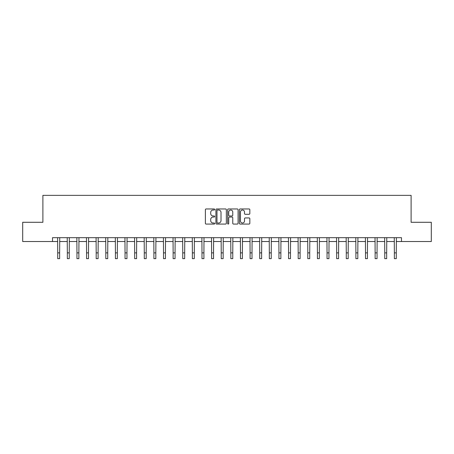 <?xml version="1.0" encoding="UTF-8"?>
<svg xmlns="http://www.w3.org/2000/svg" width="454" height="454" viewBox="0 0 454 454"><rect width="100%" height="100%" fill="white"/><g stroke="black" fill="none" stroke-linecap="round" stroke-linejoin="round"><path stroke-width="0.68" d="M214.691 209.493A0.528 0.528 0 0 0 214.157 208.965L206.133 208.965A0.755 0.755 0 0 0 205.378 209.72L205.378 223.311A0.755 0.755 0 0 0 206.133 224.066L214.157 224.066A0.528 0.528 0 0 0 214.691 223.538A0.528 0.528 0 0 0 214.157 223.01L213.119 223.01A2.418 2.418 0 0 1 210.707 220.593L210.707 219.464A2.418 2.418 0 0 1 213.119 217.046L214.157 217.046A0.528 0.528 0 0 0 214.691 216.518A0.528 0.528 0 0 0 214.157 215.985L213.119 215.985A2.418 2.418 0 0 1 210.707 213.567L210.707 212.438A2.418 2.418 0 0 1 213.119 210.02L214.157 210.02A0.528 0.528 0 0 0 214.691 209.493M249.076 214.288A0.755 0.755 0 0 0 249.831 213.533L249.831 209.72A0.755 0.755 0 0 0 249.076 208.965L240.16 208.965A0.755 0.755 0 0 0 239.406 209.72L239.406 223.311A0.755 0.755 0 0 0 240.16 224.066L249.076 224.066A0.755 0.755 0 0 0 249.831 223.311L249.831 218.709A0.755 0.755 0 0 0 249.076 217.948L245.262 217.948A0.755 0.755 0 0 0 244.502 218.709L244.502 220.99A2.02 2.02 0 0 1 242.481 223.01A2.02 2.02 0 0 1 240.461 220.99L240.461 212.041A2.02 2.02 0 0 1 242.481 210.02A2.02 2.02 0 0 1 244.502 212.041L244.502 213.533A0.755 0.755 0 0 0 245.262 214.288L249.076 214.288M52.516 241.522L22.7 241.522L22.7 222.284L42.897 222.284L42.897 195.356L411.103 195.356L411.103 222.284L431.3 222.284L431.3 241.522L401.484 241.522L401.484 237.675L52.516 237.675L52.516 241.522L57.709 241.522M226.342 209.72A0.755 0.755 0 0 0 225.581 208.965L216.672 208.965A0.755 0.755 0 0 0 215.917 209.72L215.917 223.311A0.755 0.755 0 0 0 216.672 224.066L225.581 224.066A0.755 0.755 0 0 0 226.342 223.311L226.342 209.72M228.419 208.965L237.328 208.965A0.755 0.755 0 0 1 238.083 209.72L238.083 223.311A0.755 0.755 0 0 1 237.328 224.066L233.515 224.066A0.755 0.755 0 0 1 232.76 223.311L232.76 217.801A0.755 0.755 0 0 0 232.005 217.046L229.474 217.046A0.755 0.755 0 0 0 228.72 217.801L228.72 223.538A0.528 0.528 0 0 1 228.192 224.066A0.528 0.528 0 0 1 227.658 223.538L227.658 209.72A0.755 0.755 0 0 1 228.419 208.965M59.633 241.522L67.328 241.522M69.252 241.522L76.947 241.522M78.871 241.522L86.566 241.522M88.49 241.522L96.186 241.522M98.109 241.522L105.805 241.522M107.729 241.522L115.424 241.522M117.348 241.522L125.043 241.522M126.967 241.522L134.662 241.522M136.586 241.522L144.281 241.522M146.205 241.522L153.9 241.522M155.824 241.522L163.519 241.522M165.443 241.522L173.133 241.522M175.057 241.522L182.752 241.522M184.676 241.522L192.371 241.522M194.295 241.522L201.99 241.522M203.914 241.522L211.609 241.522M213.533 241.522L221.229 241.522M223.152 241.522L230.848 241.522M232.771 241.522L240.467 241.522M242.391 241.522L250.086 241.522M252.01 241.522L259.705 241.522M261.629 241.522L269.324 241.522M271.248 241.522L278.943 241.522M280.867 241.522L288.557 241.522M290.481 241.522L298.176 241.522M300.1 241.522L307.795 241.522M309.719 241.522L317.414 241.522M319.338 241.522L327.033 241.522M328.957 241.522L336.652 241.522M338.576 241.522L346.271 241.522M348.195 241.522L355.891 241.522M357.814 241.522L365.51 241.522M367.434 241.522L375.129 241.522M377.053 241.522L384.748 241.522M386.672 241.522L394.367 241.522M396.291 241.522L401.484 241.522M217.5 210.02A0.528 0.528 0 0 0 216.972 210.548L216.972 222.483A0.528 0.528 0 0 0 217.5 223.01L218.595 223.01A2.418 2.418 0 0 0 221.013 220.593L221.013 212.438A2.418 2.418 0 0 0 218.595 210.02L217.5 210.02M232.76 212.08A2.02 2.02 0 0 0 230.74 210.06A2.02 2.02 0 0 0 228.72 212.08L228.72 215.23A0.755 0.755 0 0 0 229.474 215.985L232.005 215.985A0.755 0.755 0 0 0 232.76 215.23L232.76 212.08M57.618 237.675L57.709 252.872L59.633 252.872L59.729 237.675M57.709 252.872L57.709 258.644L59.633 258.644L59.633 252.872M67.237 237.675L67.328 252.872L69.252 252.872L69.343 237.675M67.328 252.872L67.328 258.644L69.252 258.644L69.252 252.872M76.857 237.675L76.947 252.872L78.871 252.872L78.962 237.675M76.947 252.872L76.947 258.644L78.871 258.644L78.871 252.872M86.476 237.675L86.566 252.872L88.49 252.872L88.581 237.675M86.566 252.872L86.566 258.644L88.49 258.644L88.49 252.872M96.095 237.675L96.186 252.872L98.109 252.872L98.2 237.675M96.186 252.872L96.186 258.644L98.109 258.644L98.109 252.872M105.714 237.675L105.805 252.872L107.729 252.872L107.819 237.675M105.805 252.872L105.805 258.644L107.729 258.644L107.729 252.872M115.333 237.675L115.424 252.872L117.348 252.872L117.438 237.675M115.424 252.872L115.424 258.644L117.348 258.644L117.348 252.872M124.952 237.675L125.043 252.872L126.967 252.872L127.058 237.675M125.043 252.872L125.043 258.644L126.967 258.644L126.967 252.872M134.571 237.675L134.662 252.872L136.586 252.872L136.677 237.675M134.662 252.872L134.662 258.644L136.586 258.644L136.586 252.872M144.19 237.675L144.281 252.872L146.205 252.872L146.296 237.675M144.281 252.872L144.281 258.644L146.205 258.644L146.205 252.872M153.81 237.675L153.9 252.872L155.824 252.872L155.915 237.675M153.9 252.872L153.9 258.644L155.824 258.644L155.824 252.872M163.423 237.675L163.519 252.872L165.443 252.872L165.534 237.675M163.519 252.872L163.519 258.644L165.443 258.644L165.443 252.872M173.042 237.675L173.133 252.872L175.057 252.872L175.153 237.675M173.133 252.872L173.133 258.644L175.057 258.644L175.057 252.872M182.661 237.675L182.752 252.872L184.676 252.872L184.767 237.675M182.752 252.872L182.752 258.644L184.676 258.644L184.676 252.872M192.28 237.675L192.371 252.872L194.295 252.872L194.386 237.675M192.371 252.872L192.371 258.644L194.295 258.644L194.295 252.872M201.899 237.675L201.99 252.872L203.914 252.872L204.005 237.675M201.99 252.872L201.99 258.644L203.914 258.644L203.914 252.872M211.519 237.675L211.609 252.872L213.533 252.872L213.624 237.675M211.609 252.872L211.609 258.644L213.533 258.644L213.533 252.872M221.138 237.675L221.229 252.872L223.152 252.872L223.243 237.675M221.229 252.872L221.229 258.644L223.152 258.644L223.152 252.872M230.757 237.675L230.848 252.872L232.771 252.872L232.862 237.675M230.848 252.872L230.848 258.644L232.771 258.644L232.771 252.872M240.376 237.675L240.467 252.872L242.391 252.872L242.481 237.675M240.467 252.872L240.467 258.644L242.391 258.644L242.391 252.872M249.995 237.675L250.086 252.872L252.01 252.872L252.101 237.675M250.086 252.872L250.086 258.644L252.01 258.644L252.01 252.872M259.614 237.675L259.705 252.872L261.629 252.872L261.72 237.675M259.705 252.872L259.705 258.644L261.629 258.644L261.629 252.872M269.233 237.675L269.324 252.872L271.248 252.872L271.339 237.675M269.324 252.872L269.324 258.644L271.248 258.644L271.248 252.872M278.847 237.675L278.943 252.872L280.867 252.872L280.958 237.675M278.943 252.872L278.943 258.644L280.867 258.644L280.867 252.872M288.466 237.675L288.557 252.872L290.481 252.872L290.577 237.675M288.557 252.872L288.557 258.644L290.481 258.644L290.481 252.872M298.085 237.675L298.176 252.872L300.1 252.872L300.19 237.675M298.176 252.872L298.176 258.644L300.1 258.644L300.1 252.872M307.704 237.675L307.795 252.872L309.719 252.872L309.81 237.675M307.795 252.872L307.795 258.644L309.719 258.644L309.719 252.872M317.323 237.675L317.414 252.872L319.338 252.872L319.429 237.675M317.414 252.872L317.414 258.644L319.338 258.644L319.338 252.872M326.942 237.675L327.033 252.872L328.957 252.872L329.048 237.675M327.033 252.872L327.033 258.644L328.957 258.644L328.957 252.872M336.562 237.675L336.652 252.872L338.576 252.872L338.667 237.675M336.652 252.872L336.652 258.644L338.576 258.644L338.576 252.872M346.181 237.675L346.271 252.872L348.195 252.872L348.286 237.675M346.271 252.872L346.271 258.644L348.195 258.644L348.195 252.872M355.8 237.675L355.891 252.872L357.814 252.872L357.905 237.675M355.891 252.872L355.891 258.644L357.814 258.644L357.814 252.872M365.419 237.675L365.51 252.872L367.434 252.872L367.524 237.675M365.51 252.872L365.51 258.644L367.434 258.644L367.434 252.872M375.038 237.675L375.129 252.872L377.053 252.872L377.143 237.675M375.129 252.872L375.129 258.644L377.053 258.644L377.053 252.872M384.657 237.675L384.748 252.872L386.672 252.872L386.763 237.675M384.748 252.872L384.748 258.644L386.672 258.644L386.672 252.872M394.271 237.675L394.367 252.872L396.291 252.872L396.382 237.675M394.367 252.872L394.367 258.644L396.291 258.644L396.291 252.872"/></g></svg>
